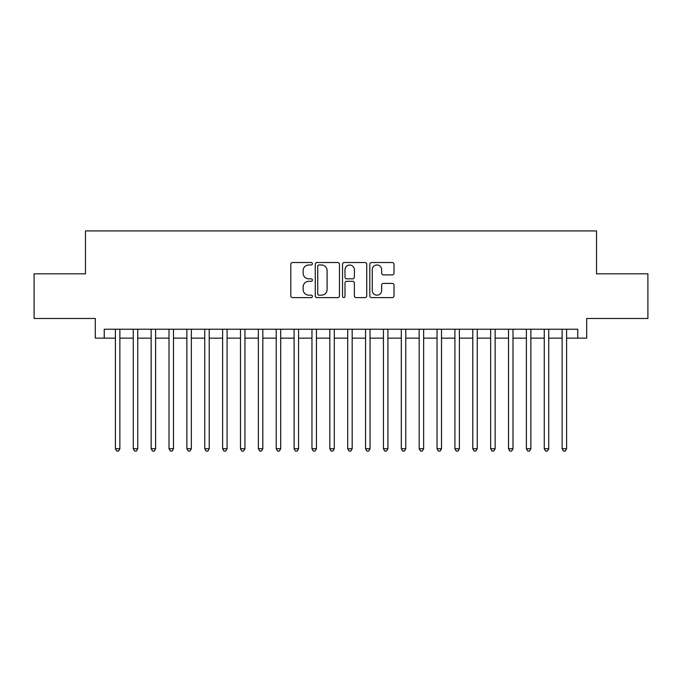 <?xml version="1.0" encoding="UTF-8"?>
<svg xmlns="http://www.w3.org/2000/svg" width="682" height="682" viewBox="0 0 682 682"><rect width="100%" height="100%" fill="white"/><g stroke="black" fill="none" stroke-linecap="round" stroke-linejoin="round"><path stroke-width="1.02" d="M312.407 263.755A1.228 1.228 0 0 0 311.18 262.527L292.544 262.527A1.756 1.756 0 0 0 290.796 264.284L290.796 295.852A1.756 1.756 0 0 0 292.544 297.608L311.18 297.608A1.228 1.228 0 0 0 312.407 296.38A1.228 1.228 0 0 0 311.18 295.153L308.767 295.153A5.609 5.609 0 0 1 303.158 289.535L303.158 286.909A5.609 5.609 0 0 1 308.767 281.291L311.18 281.291A1.228 1.228 0 0 0 312.407 280.063A1.228 1.228 0 0 0 311.18 278.836L308.767 278.836A5.609 5.609 0 0 1 303.158 273.226L303.158 270.592A5.609 5.609 0 0 1 308.767 264.983L311.18 264.983A1.228 1.228 0 0 0 312.407 263.755M392.261 274.889A1.756 1.756 0 0 0 394.017 273.141L394.017 264.284A1.756 1.756 0 0 0 392.261 262.527L371.562 262.527A1.756 1.756 0 0 0 369.806 264.284L369.806 295.852A1.756 1.756 0 0 0 371.562 297.608L392.261 297.608A1.756 1.756 0 0 0 394.017 295.852L394.017 285.153A1.756 1.756 0 0 0 392.261 283.397L383.403 283.397A1.756 1.756 0 0 0 381.647 285.153L381.647 290.455A4.689 4.689 0 0 1 376.958 295.153A4.689 4.689 0 0 1 372.261 290.455L372.261 269.671A4.689 4.689 0 0 1 376.958 264.983A4.689 4.689 0 0 1 381.647 269.671L381.647 273.141A1.756 1.756 0 0 0 383.403 274.889L392.261 274.889M104.235 338.144L104.235 329.21L577.765 329.21L577.765 338.144L586.699 338.144L586.699 318.485L647.9 318.485L647.9 273.814L596.528 273.814L596.528 230.925L85.472 230.925L85.472 273.814L34.1 273.814L34.1 318.485L95.301 318.485L95.301 338.144L115.403 338.144M339.466 264.284A1.756 1.756 0 0 0 337.709 262.527L317.011 262.527A1.756 1.756 0 0 0 315.263 264.284L315.263 295.852A1.756 1.756 0 0 0 317.011 297.608L337.709 297.608A1.756 1.756 0 0 0 339.466 295.852L339.466 264.284M344.291 262.527L364.989 262.527A1.756 1.756 0 0 1 366.737 264.284L366.737 295.852A1.756 1.756 0 0 1 364.989 297.608L356.132 297.608A1.756 1.756 0 0 1 354.376 295.852L354.376 283.047A1.756 1.756 0 0 0 352.62 281.291L346.746 281.291A1.756 1.756 0 0 0 344.99 283.047L344.99 296.38A1.228 1.228 0 0 1 343.762 297.608A1.228 1.228 0 0 1 342.535 296.38L342.535 264.284A1.756 1.756 0 0 1 344.291 262.527M119.87 338.144L133.271 338.144M137.738 338.144L151.14 338.144M155.607 338.144L169.008 338.144M173.475 338.144L186.877 338.144M191.344 338.144L204.745 338.144M209.212 338.144L222.622 338.144M227.089 338.144L240.49 338.144M244.957 338.144L258.359 338.144M262.826 338.144L276.227 338.144M280.694 338.144L294.095 338.144M298.563 338.144L311.964 338.144M316.431 338.144L329.832 338.144M334.299 338.144L347.701 338.144M352.168 338.144L365.569 338.144M370.036 338.144L383.437 338.144M387.905 338.144L401.306 338.144M405.773 338.144L419.174 338.144M423.641 338.144L437.043 338.144M441.51 338.144L454.911 338.144M459.378 338.144L472.788 338.144M477.255 338.144L490.656 338.144M495.123 338.144L508.525 338.144M512.992 338.144L526.393 338.144M530.86 338.144L544.262 338.144M548.729 338.144L562.13 338.144M566.597 338.144L577.765 338.144M318.946 264.983A1.228 1.228 0 0 0 317.718 266.21L317.718 293.925A1.228 1.228 0 0 0 318.946 295.153L321.486 295.153A5.609 5.609 0 0 0 327.096 289.535L327.096 270.592A5.609 5.609 0 0 0 321.486 264.983L318.946 264.983M354.376 269.765A4.689 4.689 0 0 0 349.678 265.068A4.689 4.689 0 0 0 344.99 269.765L344.99 277.088A1.756 1.756 0 0 0 346.746 278.836L352.62 278.836A1.756 1.756 0 0 0 354.376 277.088L354.376 269.765M119.87 329.21L119.87 448.747L115.403 448.747L115.403 329.21M119.87 448.747L118.532 451.075L116.741 451.075L115.403 448.747M137.738 329.21L137.738 448.747L133.271 448.747L133.271 329.21M137.738 448.747L136.4 451.075L134.61 451.075L133.271 448.747M155.607 329.21L155.607 448.747L151.14 448.747L151.14 329.21M155.607 448.747L154.268 451.075L152.478 451.075L151.14 448.747M173.475 329.21L173.475 448.747L169.008 448.747L169.008 329.21M173.475 448.747L172.137 451.075L170.355 451.075L169.008 448.747M191.344 329.21L191.344 448.747L186.877 448.747L186.877 329.21M191.344 448.747L190.005 451.075L188.223 451.075L186.877 448.747M209.212 329.21L209.212 448.747L204.745 448.747L204.745 329.21M209.212 448.747L207.874 451.075L206.092 451.075L204.745 448.747M227.089 329.21L227.089 448.747L222.622 448.747L222.622 329.21M227.089 448.747L225.742 451.075L223.96 451.075L222.622 448.747M244.957 329.21L244.957 448.747L240.49 448.747L240.49 329.21M244.957 448.747L243.61 451.075L241.829 451.075L240.49 448.747M262.826 329.21L262.826 448.747L258.359 448.747L258.359 329.21M262.826 448.747L261.479 451.075L259.697 451.075L258.359 448.747M280.694 329.21L280.694 448.747L276.227 448.747L276.227 329.21M280.694 448.747L279.356 451.075L277.565 451.075L276.227 448.747M298.563 329.21L298.563 448.747L294.095 448.747L294.095 329.21M298.563 448.747L297.224 451.075L295.434 451.075L294.095 448.747M316.431 329.21L316.431 448.747L311.964 448.747L311.964 329.21M316.431 448.747L315.093 451.075L313.302 451.075L311.964 448.747M334.299 329.21L334.299 448.747L329.832 448.747L329.832 329.21M334.299 448.747L332.961 451.075L331.171 451.075L329.832 448.747M352.168 329.21L352.168 448.747L347.701 448.747L347.701 329.21M352.168 448.747L350.829 451.075L349.039 451.075L347.701 448.747M370.036 329.21L370.036 448.747L365.569 448.747L365.569 329.21M370.036 448.747L368.698 451.075L366.907 451.075L365.569 448.747M387.905 329.21L387.905 448.747L383.437 448.747L383.437 329.21M387.905 448.747L386.566 451.075L384.776 451.075L383.437 448.747M405.773 329.21L405.773 448.747L401.306 448.747L401.306 329.21M405.773 448.747L404.435 451.075L402.644 451.075L401.306 448.747M423.641 329.21L423.641 448.747L419.174 448.747L419.174 329.21M423.641 448.747L422.303 451.075L420.521 451.075L419.174 448.747M441.51 329.21L441.51 448.747L437.043 448.747L437.043 329.21M441.51 448.747L440.171 451.075L438.39 451.075L437.043 448.747M459.378 329.21L459.378 448.747L454.911 448.747L454.911 329.21M459.378 448.747L458.04 451.075L456.258 451.075L454.911 448.747M477.255 329.21L477.255 448.747L472.788 448.747L472.788 329.21M477.255 448.747L475.908 451.075L474.126 451.075L472.788 448.747M495.123 329.21L495.123 448.747L490.656 448.747L490.656 329.21M495.123 448.747L493.777 451.075L491.995 451.075L490.656 448.747M512.992 329.21L512.992 448.747L508.525 448.747L508.525 329.21M512.992 448.747L511.645 451.075L509.863 451.075L508.525 448.747M530.86 329.21L530.86 448.747L526.393 448.747L526.393 329.21M530.86 448.747L529.522 451.075L527.732 451.075L526.393 448.747M548.729 329.21L548.729 448.747L544.262 448.747L544.262 329.21M548.729 448.747L547.39 451.075L545.6 451.075L544.262 448.747M566.597 329.21L566.597 448.747L562.13 448.747L562.13 329.21M566.597 448.747L565.259 451.075L563.468 451.075L562.13 448.747"/></g></svg>
